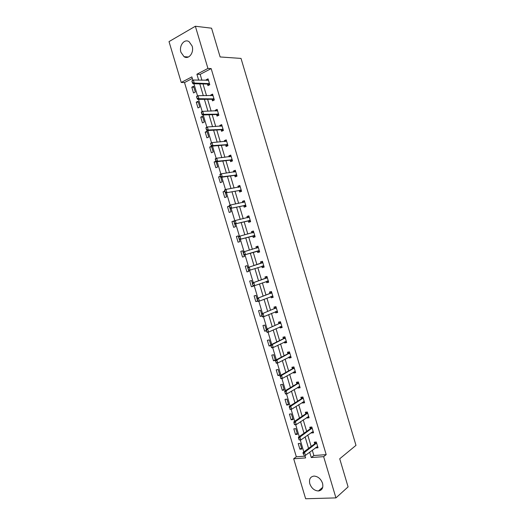 <?xml version="1.0" encoding="UTF-8"?>
<svg xmlns="http://www.w3.org/2000/svg" width="525" height="525" viewBox="0 0 525 525"><rect width="100%" height="100%" fill="white"/><g stroke="black" fill="none" stroke-linecap="round" stroke-linejoin="round"><path stroke-width="0.79" d="M192.124 46.042C194.322 52.585 188.678 59.922 184.058 56.693L180.961 52.316C178.749 45.826 184.406 38.345 189.118 41.711L192.124 46.042M322.534 483.256C323.492 487.771 322.127 490.35 318.439 490.98C314.429 490.711 311.555 488.322 309.816 483.807C308.844 479.22 310.262 476.648 314.062 476.077C317.999 476.411 320.827 478.807 322.534 483.256M192.327 78.461L184.518 82.55L181.23 82.478L169.017 41.606L195.359 26.25L211.562 28.192L220.126 56.956L241.021 58.419L355.983 445.364L339.721 458.771L348.088 486.892L335.934 497.897L305.635 498.75L293.685 458.765L305.609 457.925L304.854 455.411M184.518 82.55L296.33 456.789L293.685 458.765M296.33 456.789L305.077 456.159M301.882 449.059L300.188 443.389L298.213 443.559L299.9 449.216L301.882 449.059M297.478 434.313L295.785 428.643L293.816 428.84L295.509 434.503L297.478 434.313M293.075 419.56L291.382 413.884L289.419 414.113L291.113 419.783L293.075 419.56M288.665 404.795L286.972 399.112L285.016 399.374L286.709 405.044L288.665 404.795M284.255 390.023L282.555 384.333L280.613 384.628L282.306 390.298L284.255 390.023M279.838 375.231L278.138 369.541L276.202 369.863L277.902 375.539L279.838 375.231M275.422 360.432L273.722 354.736L271.793 355.09L273.492 360.773L275.422 360.432M270.907 345.306L269.299 339.918L267.376 340.305L269.076 345.995L270.926 345.634M266.293 329.851L264.869 325.093L262.959 325.507L264.659 331.196L266.457 330.822M261.673 314.39L260.439 310.255L258.536 310.702L260.236 316.398L262.027 315.991M257.053 298.915L256.003 295.404L254.113 295.877L255.813 301.58L257.69 301.12M252.433 283.428L251.567 280.54L249.683 281.046L251.39 286.755L253.273 286.256L253.109 285.705M247.8 267.927L247.131 265.67L245.254 266.208L246.953 271.917L248.837 271.392L248.482 270.204M243.173 252.413L242.681 250.779L240.817 251.35L242.524 257.066L244.394 256.508L243.849 254.691M238.534 236.887L238.238 235.882L236.375 236.486L238.081 242.202L239.945 241.618L239.216 239.17M233.894 221.347L233.782 220.979L231.932 221.609L233.645 227.332L235.495 226.715L234.577 223.63M229.241 206.089L227.489 206.719L229.195 212.448L231.046 211.798L229.937 208.084M224.759 191.166L223.04 191.815L224.752 197.551L226.59 196.868L225.291 192.518M220.303 176.223L218.584 176.905L220.297 182.641L222.127 181.932L220.638 176.945M215.919 161.241L214.128 161.982L215.841 167.724L217.665 166.976L215.985 161.359M213.196 152.014L211.477 146.258L209.665 147.046L211.385 152.788L213.196 152.014M208.727 137.045L207.007 131.283L205.203 132.097L206.922 137.845L208.727 137.045M204.251 122.056L202.532 116.287L200.74 117.141L202.453 122.896L204.251 122.056M199.776 107.061L198.05 101.286L196.265 102.172L197.984 107.927L199.776 107.061M195.293 92.052L193.567 86.271L191.796 87.183L193.515 92.951L195.293 92.052M312.27 450.168L313.865 455.529L326.196 454.637L211.168 68.591L200.163 74.353L201.928 80.266M203.024 83.948L206.535 95.694M207.611 99.31L211.135 111.116M212.192 114.667L215.729 126.525M216.766 130.003L220.323 141.921M221.34 145.333L224.91 157.303M225.907 160.65L229.497 172.679M230.475 175.954L234.078 188.035M235.036 191.244L238.652 203.378M239.59 206.528L243.226 218.715M244.145 221.793L247.8 234.038M248.699 237.051L252.368 249.349M253.247 252.289L256.915 264.593M257.808 267.586L261.457 279.818M262.362 282.863L265.991 295.024M266.917 298.134L270.526 310.223M271.471 313.392L275.054 325.408M276.019 328.637L279.582 340.581M280.56 343.875L284.104 355.74M285.101 359.093L288.619 370.886M289.642 374.305L293.134 386.026M294.171 389.504L297.649 401.146M298.705 404.683L302.157 416.259M303.227 419.862L306.659 431.36M307.748 435.022L311.161 446.447M315.833 447.464L315.978 447.937L318.025 447.773L316.306 442.004L314.258 442.181L314.738 443.776M311.351 432.429L311.515 432.974L313.556 432.784L311.837 427.015L309.796 427.219L310.268 428.8L311.404 427.055M306.869 417.388L307.053 418.005L309.081 417.782L307.361 412.007L305.333 412.243L305.799 413.812M302.38 402.327L302.584 403.023L304.605 402.767L302.886 396.985L300.864 397.254L301.33 398.816M297.885 387.26L298.115 388.027L300.129 387.739L298.403 381.957L296.395 382.259L296.855 383.808M293.39 372.179L293.639 373.026L295.641 372.704L293.921 366.916L291.92 367.251L292.373 368.786M288.888 357.085L289.163 358.004L291.158 357.65L289.433 351.862L287.438 352.229L287.89 353.752M284.379 341.978L284.681 342.976L286.67 342.589L284.937 336.794L282.955 337.194L283.408 338.704M279.877 326.858L280.192 327.935L282.174 327.521L280.442 321.72L278.467 322.147L278.919 323.649M275.363 311.732L275.704 312.88L277.679 312.434L275.947 306.626L273.978 307.086L274.424 308.582M270.848 296.586L271.215 297.813L273.177 297.334L271.445 291.526L269.483 292.018L269.929 293.501M266.332 281.433L266.72 282.739L268.669 282.227L266.936 276.412L264.987 276.938L265.427 278.408M261.804 266.267L262.218 267.652L264.16 267.107L262.428 261.286L260.485 261.844L260.925 263.301M257.283 251.094L257.716 252.545L259.652 251.974L257.913 246.146L255.983 246.737L256.41 248.174M252.774 235.968L253.207 237.438L255.137 236.827L253.398 231L251.475 231.617L251.882 232.982M248.259 220.828L248.699 222.311L250.615 221.668L248.876 215.834L246.967 216.49L247.347 217.777M243.744 205.682L244.184 207.172L246.094 206.502L244.355 200.662L242.452 201.351L242.812 202.558M239.223 190.516L239.669 192.025L241.572 191.317L239.827 185.476L237.93 186.191L238.271 187.327M234.695 175.343L235.148 176.859L237.037 176.124L235.298 170.277L233.408 171.025L233.723 172.088M230.167 160.158L230.626 161.687L232.509 160.919L230.764 155.072L228.88 155.853L229.176 156.837M225.632 144.959L226.098 146.501L227.968 145.701L226.223 139.847L224.352 140.661L224.628 141.573M221.097 129.747L221.563 131.309L223.427 130.476L221.681 124.615L219.824 125.462L220.067 126.295M216.562 114.522L217.028 116.097L218.886 115.231L217.14 109.364L215.283 110.243L215.512 111.005M212.015 99.291L212.494 100.879L214.338 99.98L212.586 94.106L210.742 95.018L210.945 95.701M207.473 84.039L207.946 85.641L209.79 84.715L208.038 78.835L206.2 79.78L206.384 80.384M195.359 26.25L207.933 68.434L196.908 74.228L198.68 80.174M211.168 68.591L207.933 68.434M326.196 454.637L323.643 456.658L335.934 497.897M309.665 452.143L311.272 457.524L323.643 456.658M199.782 83.875L203.313 95.694M204.396 99.33L207.939 111.202M209.002 114.765L212.559 126.696M213.603 130.193L217.179 142.177M218.203 145.609L221.793 157.651M222.797 161.011L226.406 173.106M227.391 176.4L231.013 188.547M231.978 191.782L235.62 203.982M236.565 207.145L240.22 219.404M241.146 222.495L244.821 234.806M245.72 237.838L249.414 250.202M250.294 253.168L253.988 265.538M254.887 268.544L258.556 280.842M259.468 283.913L263.117 296.139M264.049 299.263L267.678 311.417M268.629 314.606L272.232 326.688M273.203 329.936L276.787 341.946M277.771 345.26L281.334 357.19M282.338 360.563L285.882 372.422M286.906 375.854L290.423 387.64M291.467 391.138L294.958 402.852M296.021 406.409L299.493 418.044M300.569 421.66L304.021 433.23M305.123 436.905L308.549 448.402M192.872 80.279L191.855 76.886L181.23 82.478M303.817 451.933L300.274 440.048M299.243 436.616L295.68 424.679M294.669 421.28L291.086 409.29M290.089 405.93L286.493 393.894M285.502 390.574L281.892 378.486M280.914 375.198L277.285 363.057M276.321 359.815L272.678 347.622M271.72 344.42L268.065 332.174M267.12 329.011L263.452 316.713M262.52 313.589L258.832 301.245M257.913 298.154L254.212 285.757M253.299 282.706L249.585 270.257M248.686 267.245L244.952 254.75M244.059 251.764L240.332 239.269M239.426 236.237L235.705 223.775M234.787 220.697L231.079 208.268M230.147 205.15L226.446 192.747M225.501 189.584L221.806 177.214M220.848 174.005L217.166 161.667M216.195 158.419L212.52 146.107M211.536 142.813L207.874 130.541M206.876 127.201L203.221 114.955M202.21 111.576L198.568 99.363M197.544 95.931L193.902 83.751M313.865 455.529L311.272 457.524M200.163 74.353L196.908 74.228M317.684 446.637L315.978 447.937M301.56 447.996L299.9 449.216M297.183 433.328L295.509 434.503M313.241 431.734L311.515 432.974M292.806 418.661L291.113 419.783M308.798 416.817L307.053 418.005M288.422 403.974L286.709 405.044M304.342 401.887L302.584 403.023M284.032 389.281L282.306 390.298M299.893 386.951L298.115 388.027M279.641 374.574L277.902 375.539M295.437 372.002L293.639 373.026M275.251 359.855L273.492 360.773M290.975 357.039L289.163 358.004M270.848 345.122L269.076 345.995M286.512 342.064L284.681 342.976M266.339 330.435L264.659 331.196M282.043 327.075L280.192 327.935M261.936 315.676L260.236 316.398M277.567 312.08L275.704 312.88M257.539 300.904L255.813 301.58M273.098 297.071L271.215 297.813M253.227 286.092L251.39 286.755M268.616 282.05L266.72 282.739M248.811 271.307L246.953 271.917M264.134 267.015L262.218 267.652M242.694 250.812L240.817 251.35M244.394 256.508L242.524 257.066M259.652 251.967L257.716 252.545M257.926 246.179L255.983 246.737M238.271 235.994L236.375 236.486M253.431 231.118L251.475 231.617M233.842 221.169L231.932 221.609M248.942 216.044L246.967 216.49M229.294 206.358L227.489 206.719M244.44 200.957L242.452 201.351M224.864 191.507L223.04 191.815M239.945 185.863L237.93 186.191M220.461 176.636L218.584 176.905M235.436 170.75L233.408 171.025M216.103 161.752L214.128 161.982M230.928 155.63L228.88 155.853M211.66 146.869L209.665 147.046M226.419 140.497L224.352 140.661M207.211 131.972L205.203 132.097M221.904 125.35L219.824 125.462M202.762 117.068L200.74 117.141M217.383 110.191L215.283 110.243M198.306 102.145L196.265 102.172M212.861 95.025L210.742 95.018M193.85 87.216L191.796 87.183M208.333 79.839L206.2 79.78M303.411 453.731L303.85 455.214L303.411 453.731L304.52 452.419L303.023 452.53L314.744 443.769L315.827 442.05M317.625 446.427L305.399 455.372L304.52 452.419L316.614 443.041M303.023 452.53L303.161 453.751M311.706 428.676L310.242 428.82L298.443 437.181L299.933 437.043L312.145 428.059M310.242 428.82L311.758 428.636M299.257 439.832L298.817 438.349L299.007 439.852L300.812 440.002L299.007 439.852M313.156 431.445L300.812 440.002L299.933 437.043L298.817 438.349M298.443 437.181L298.567 438.368M308.7 416.496L296.218 424.62L294.742 424.777L293.974 422.979L294.413 424.462M294.217 422.953L295.339 421.66L293.856 421.824L305.773 413.838L306.974 412.053M294.663 424.436L296.218 424.62L295.339 421.66L307.676 413.063M308.687 416.456L308.096 416.555M293.856 421.824L293.974 422.979M304.244 401.553L303.516 401.599M289.616 407.544L290.062 409.027L289.616 407.544L290.738 406.265L289.268 406.448L301.298 398.836L302.538 397.031M304.218 401.454L291.624 409.224L290.738 406.265L303.201 398.062M290.062 409.027L291.624 409.224L290.154 409.408L289.813 409.054M289.268 406.448L289.373 407.577M299.788 386.603L299.453 386.623M285.016 392.123L285.456 393.606L285.016 392.123L286.138 390.856L284.675 391.066L296.822 383.827L298.088 382.003M299.736 386.439L287.024 393.816L286.138 390.856L298.725 383.04M285.456 393.606L287.024 393.816L285.561 394.026L285.213 393.638M299.46 386.649L298.922 386.63M284.675 391.066L284.773 392.155M295.326 371.634L294.991 371.654M280.409 376.688L280.849 378.171L280.409 376.688L281.538 375.434L280.081 375.664L292.346 368.806L293.619 367.067M295.26 371.411L282.424 378.4L281.538 375.434L294.243 368.012M280.849 378.171L282.424 378.4L280.96 378.63L280.606 378.21M294.998 371.687L294.328 371.648M280.081 375.664L280.166 376.727M290.863 356.659L290.522 356.672M275.796 361.239L276.242 362.729L275.796 361.239L276.931 359.999L275.474 360.255L287.864 353.771L289.15 352.078M290.778 356.377L277.817 362.965L276.931 359.999L289.761 352.971M276.242 362.729L277.817 362.965L276.36 363.221L275.999 362.768M290.535 356.718L289.721 356.639M275.474 360.255L275.553 361.285M286.394 341.67L286.053 341.683M284.957 336.86L283.375 338.723L270.874 344.833L272.317 344.551L285.272 337.916M271.622 347.268L270.939 345.831L271.386 347.314L273.203 347.524L271.76 347.799L271.386 347.314M286.289 341.322L273.203 347.524L272.317 344.551L271.182 345.785M286.066 341.729L285.114 341.617M270.874 344.833L270.939 345.831M281.918 326.668L281.577 326.675M280.488 321.858L278.887 323.662L266.267 329.398L280.783 322.855M267.002 331.8L266.319 330.363L266.766 331.853L268.59 332.069L267.153 332.364L266.766 331.853M281.8 326.261L268.59 332.069L267.704 329.096L266.562 330.31M281.597 326.734L280.494 326.57M266.267 329.398L266.319 330.363M277.443 311.653L277.102 311.66M276.012 306.843L274.391 308.595L261.653 313.95L276.288 307.775M275.96 308.155L274.549 308.477L275.96 308.155M262.382 316.319L261.936 314.829L262.146 316.372L263.977 316.595L262.539 316.923L262.146 316.372M277.305 311.187L263.977 316.595L263.084 313.622L261.936 314.829M277.121 311.732L275.874 311.509M261.653 313.95L261.699 314.882M272.967 296.632L272.619 296.632M271.53 291.815L269.896 293.514L257.04 298.489L271.793 292.688M257.755 300.825L257.309 299.329L257.519 300.877L259.35 301.114L257.926 301.462L257.519 300.877M272.81 296.1L259.35 301.114L258.464 298.134L257.309 299.329M272.646 296.71L271.248 296.428M257.04 298.489L257.073 299.388M268.485 281.597L268.137 281.59M267.048 276.773L265.394 278.421L252.42 283.014L267.291 277.587M253.129 285.311L252.446 283.887L252.893 285.377L254.73 285.62L253.306 285.994L252.893 285.377M268.308 281.006L254.73 285.62L253.838 282.64L252.683 283.822M268.163 281.676L266.615 281.334M252.42 283.014L252.446 283.887M263.996 266.549L263.648 266.536M248.049 268.301L248.496 269.791L248.049 268.301L249.204 267.133L247.793 267.533L260.892 263.314L262.277 261.923M263.799 265.893L250.097 270.113L249.204 267.133L262.782 262.474M248.496 269.791L250.097 270.113L248.686 270.513L248.259 269.863M263.681 266.634L261.975 266.214M247.793 267.533L247.813 268.367M259.507 251.488L259.16 251.475M256.482 248.148L257.749 246.75M243.173 252.84L243.856 254.257L243.167 252.033L258.274 247.354M259.291 250.773L244.059 255.019L243.62 254.33M259.192 251.58L257.25 251.107L244.059 255.019M243.41 252.768L244.571 251.606L245.464 254.592L243.856 254.257M254.664 236.401L252.742 235.974L239.426 239.505L238.77 237.221L238.98 238.79M252.092 232.923L253.26 231.683M238.534 237.293L238.534 236.526L253.759 232.214M254.782 235.64L239.426 239.505M238.77 237.221L239.938 236.073L240.831 239.065L239.216 238.718M250.162 221.314L248.227 220.835L234.793 223.985L234.124 221.662L234.334 223.237M247.682 217.698L248.758 216.602M233.887 221.74L233.901 220.999L235.298 220.526L249.244 217.068M250.268 220.493L234.793 223.985M234.124 221.662L235.298 220.526L236.191 223.519L234.57 223.158M245.661 206.213L243.705 205.688L230.153 208.451L229.471 206.089L229.688 207.664M243.272 202.466L244.263 201.508M229.241 206.168L229.261 205.465L230.652 204.967L244.729 201.908M245.746 205.334L230.153 208.451M229.471 206.089L230.652 204.967L231.545 207.959L229.917 207.585M241.513 191.126L241.198 191.244L241.526 191.185M241.159 191.1L239.183 190.523L225.514 192.905L224.818 190.503L225.035 192.084M238.855 187.228L239.754 186.401M224.588 190.588L224.621 189.919L225.999 189.394L240.201 186.736M241.224 190.168L225.514 192.905M224.818 190.503L225.999 189.394L226.898 192.386L225.264 191.999M237.005 176.006L236.696 176.124L237.024 176.078M236.65 175.973L234.662 175.35L220.868 177.352L220.165 174.904L220.382 176.492M234.445 171.99L235.252 171.281M219.936 174.996L219.975 174.352L221.347 173.808L235.673 171.55M236.696 174.982L222.246 176.807L220.868 177.352M220.165 174.904L221.347 173.808L222.246 176.807L220.612 176.407M232.135 160.84L230.134 160.158L216.221 161.779L215.499 159.292L215.723 160.886M230.029 156.739L230.738 156.148M215.276 159.39L215.329 158.78L216.694 158.209L231.144 156.352M232.168 159.79L217.586 161.208L216.221 161.779M215.499 159.292L216.694 158.209L217.586 161.208L215.952 160.794M225.612 141.487L226.223 141.008M210.61 143.771L211.057 145.268L210.676 143.194L212.034 142.597L226.61 141.146M227.633 144.585L212.927 145.602L211.568 146.193L211.057 145.268M227.679 145.825L225.599 144.959L211.568 146.193M210.84 143.666L212.034 142.597L212.927 145.602L211.286 145.169M222.009 125.718L221.196 126.23M205.944 128.133L206.391 129.642L206.017 127.595L207.368 126.978L222.075 125.921M223.099 129.367L208.268 129.983L206.909 130.594L206.391 129.642M223.145 130.6L221.064 129.747L206.909 130.594M206.168 128.034L207.368 126.978L208.268 129.983L206.62 129.537M218.577 115.362L216.523 114.522L202.25 114.988L201.495 112.383L201.725 113.997M216.779 110.972L217.186 110.69M201.272 112.494L201.357 111.982L202.702 111.339L217.534 110.69M218.558 114.135L203.602 114.345L202.25 114.988M201.495 112.383L202.702 111.339L203.602 114.345L201.948 113.886M212.96 95.36L212.356 95.701M196.599 96.836L197.046 98.339L196.691 96.357L198.03 95.688L212.986 95.445M214.016 98.897L198.929 98.7L197.584 99.363L197.046 98.339M214.01 100.137L211.982 99.291L197.584 99.363M196.823 96.725L198.03 95.688L198.929 98.7L197.269 98.228M208.432 80.168L207.939 80.423M191.92 81.165L192.367 82.668L192.019 80.725L193.351 80.03L208.438 80.187M209.468 83.639L194.257 83.042L192.918 83.731L192.367 82.668M209.429 84.893L207.434 84.039L192.918 83.731M192.143 81.047L193.351 80.03L194.257 83.042L192.59 82.556M316.319 443.513L314.849 443.638M316.181 443.671L314.705 443.796M311.85 428.518L310.387 428.663M307.381 413.516L305.918 413.68M307.23 413.667L305.773 413.838M302.905 398.495L301.448 398.692M302.754 398.646L301.298 398.836M298.423 383.467L296.973 383.683M298.272 383.611L296.822 383.827M298.331 383.48L296.914 383.755M293.941 368.432L292.497 368.668M293.79 368.57L292.346 368.806M289.452 353.377L288.015 353.64M289.295 353.509L287.864 353.771M284.957 338.31L283.533 338.599M284.806 338.441L283.375 338.723M280.462 323.236L279.044 323.544M280.311 323.361L278.887 323.662M275.809 308.267L274.391 308.595M271.464 293.048L270.053 293.403M271.307 293.16L269.896 293.514M272.357 296.048L272.016 296.133M266.956 277.935L265.558 278.316M266.798 278.047L265.394 278.421M267.855 280.934L267.337 281.072M262.447 262.815L261.05 263.209M262.29 262.913L260.892 263.314M263.347 265.814L262.283 266.109M257.939 247.675L256.548 248.102M258.641 250.688L257.25 251.107M258.832 250.681L257.44 251.094M253.424 232.529L252.623 232.785M254.126 235.535L252.742 235.974M254.317 235.535L252.932 235.974M248.902 217.37L248.463 217.521M249.605 220.375L248.227 220.835M249.802 220.375L248.417 220.841M245.083 205.203L243.705 205.688M245.273 205.209L243.902 205.695M240.555 190.011L239.183 190.523M240.752 190.03L239.38 190.536M236.02 174.812L234.662 175.35M236.217 174.832L234.859 175.363M231.486 159.607L230.134 160.158M231.689 159.626L230.331 160.184M226.951 144.382L225.599 144.959M227.148 144.408L225.802 144.992M222.403 129.143L221.064 129.747M222.607 129.183L221.268 129.78M217.862 113.899L216.523 114.522M218.065 113.938L216.727 114.562M213.308 98.641L211.982 99.291M213.518 98.687L212.185 99.33M208.76 83.37L207.434 84.039M208.963 83.416L207.644 84.092M184.058 56.693L188.449 56.989M318.439 490.98L322.731 487.305M316.214 443.645L314.744 443.769M307.296 413.615L305.832 413.785M302.827 398.587L301.376 398.777M293.888 368.484L292.445 368.727M289.413 353.423L287.976 353.679M284.931 338.343L283.507 338.625M280.448 323.256L279.024 323.558"/></g></svg>
